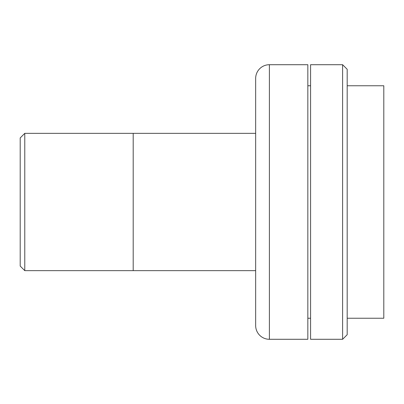 <?xml version="1.0" encoding="UTF-8"?>
<svg xmlns="http://www.w3.org/2000/svg" width="404" height="404" viewBox="0 0 404 404"><rect width="100%" height="100%" fill="white"/><g stroke="black" fill="none" stroke-linecap="round" stroke-linejoin="round"><path stroke-width="0.61" d="M24.775 133.355L20.2 137.931L20.2 266.069L24.775 270.645L24.775 133.355L24.775 270.645L133.199 270.645L133.199 133.355L24.775 133.355L133.199 133.355L133.199 270.645L24.775 270.645L20.2 266.069L20.2 137.931L24.775 133.355M133.199 270.645L255.661 270.645L133.199 270.645L133.199 133.355L255.661 133.355L133.199 133.355M307.833 318.241L310.58 318.241L307.833 318.241M347.188 318.241L383.8 318.241L383.8 85.759L347.188 85.759L383.8 85.759L383.8 318.241L347.188 318.241M310.58 85.759L307.833 85.759L310.58 85.759M269.392 339.289L307.833 339.289L307.833 64.711L269.392 64.711L269.392 339.289L269.392 64.711A13.731 13.731 0 0 0 255.661 78.437L255.661 325.563A13.731 13.731 0 0 0 269.392 339.289A13.731 13.731 0 0 1 255.661 325.563L255.661 78.437A13.731 13.731 0 0 1 269.392 64.711L307.833 64.711L307.833 339.289L269.392 339.289M342.612 339.289L347.188 334.714L347.188 69.286L342.612 64.711L342.612 339.289L342.612 64.711L310.58 64.711L310.58 339.289L342.612 339.289L310.58 339.289L310.58 64.711L342.612 64.711L347.188 69.286L347.188 334.714L342.612 339.289"/></g></svg>
